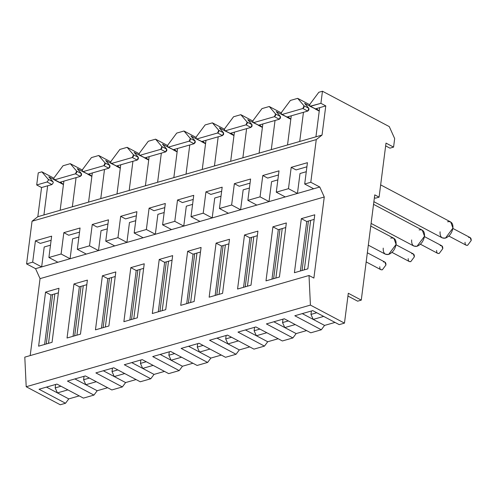 <?xml version="1.0" encoding="UTF-8"?>
<svg xmlns="http://www.w3.org/2000/svg" width="496" height="496" viewBox="0 0 496 496"><rect width="100%" height="100%" fill="white"/><g stroke="black" fill="none" stroke-linecap="round" stroke-linejoin="round"><path stroke-width="0.74" d="M30.194 355.589L40.052 278.634L35.557 268.658L26.586 263.909L32.048 221.235L37.826 216.702L41.559 187.538L36.698 184.965L38.248 172.875L36.698 184.965L41.559 187.538L37.826 216.702L43.927 214.948L47.659 185.789L41.559 187.538L51.937 184.562L47.077 181.982L36.698 184.965L47.077 181.982L48.41 180.197L48.205 179.261L41.881 171.827L38.248 172.875L41.881 171.827L53.89 178.188L41.881 171.827L48.205 179.261L48.41 180.197L47.077 181.982L51.937 184.562L47.659 185.789L43.927 214.948L37.826 216.702L32.048 221.235L26.586 263.909L35.557 268.658L41.658 266.91L32.68 262.155L26.586 263.909L32.68 262.155L41.658 266.91L57.877 262.248L48.906 257.498L51.64 236.158L35.414 240.82L32.68 262.155L35.414 240.82L40.281 243.4L35.414 240.82L51.64 236.158L48.906 257.498L57.877 262.248L70.079 258.745L61.101 253.995L48.906 257.498L61.101 253.995L63.835 232.655L80.061 227.999L77.326 249.333L89.522 245.83L92.256 224.49L108.481 219.833L105.747 241.168L117.949 237.665L120.677 216.33L136.902 211.668L134.168 233.002L146.37 229.499L149.098 208.165L165.323 203.503L162.595 224.837L174.79 221.334L177.525 200L193.744 195.337L191.016 216.678L203.211 213.175L205.945 191.834L222.171 187.178L219.437 208.512L231.632 205.009L234.366 183.669L250.592 179.013L247.857 200.347L260.053 196.844L262.787 175.51L279.012 170.847L276.278 192.181L288.474 188.678L291.208 167.344L307.433 162.682L304.699 184.016L310.8 182.268L319.771 187.017L324.266 196.993L313.881 278.07L309.014 275.497L313.881 278.07L324.266 196.993L40.052 278.634L30.194 355.589M60.258 404.767L26.201 386.737L24.8 357.139L309.014 275.497L310.415 305.096L26.201 386.737L60.258 404.767L65.522 403.254L68.77 398.896L46.475 387.097L68.77 398.896L79.23 395.895L68.77 398.896L65.522 403.254L39.029 389.236L65.522 403.254L60.258 404.767M56.935 384.09L39.029 389.236L56.935 384.09L83.421 398.114L56.935 384.09M58.974 288.269L45.545 292.125L50.952 294.99L58.385 292.851L50.952 294.99L45.545 292.125L38.62 346.177L52.049 342.321L58.974 288.269L52.049 342.321L38.62 346.177L45.545 292.125L58.974 288.269M44.615 344.46L50.952 294.99L44.615 344.46M67.878 389.881L57.418 392.888L55.174 387.903L55.614 384.468L55.174 387.903L57.418 392.888L67.878 389.881M50.48 245.191L44.206 246.996L41.658 266.91L44.206 246.996L50.48 245.191M63.445 184.574L59.322 182.392L63.445 184.574M53.952 179.552L48.806 176.83L53.072 181.834L53.27 182.77L51.937 184.562L53.27 182.77L53.072 181.834L48.205 179.261L53.072 181.834L48.806 176.83L53.952 179.552M40.281 243.4L51.113 240.287L40.281 243.4M309.969 106.268L315.4 108.878L310.533 106.305L315.4 108.878L325.779 105.896L320.912 103.323L309.969 106.268L309.56 105.437L310.043 104.048L318.823 92.275L310.043 104.048L309.591 105.71L310.533 106.305L320.912 103.323L322.462 91.233L318.823 92.275L322.462 91.233L389.279 126.604L394.667 138.576L393.576 147.107L389.943 148.155L385.652 145.886L389.943 148.155L393.576 147.107L386.006 143.102L379.087 197.154L375.447 198.202L374.406 197.644L375.447 198.202L379.087 197.154L374.759 194.866L361.274 300.123L357.641 301.171L347.944 296.038L357.641 301.171L361.274 300.123L348.304 293.254L344.472 323.125L310.415 305.096L344.472 323.125L339.214 324.638L312.728 310.614L294.822 315.754L321.315 329.778L324.564 325.419L335.023 322.419L324.564 325.419L321.315 329.778L310.794 332.804L284.307 318.779L266.402 323.919L292.894 337.943L296.143 333.585L306.602 330.578L296.143 333.585L292.894 337.943L282.373 340.963L255.886 326.945L237.981 332.084L264.467 346.109L267.722 341.75L278.182 338.743L267.722 341.75L264.467 346.109L253.952 349.128L227.466 335.104L209.56 340.25L236.046 354.274L239.301 349.909L249.755 346.909L239.301 349.909L236.046 354.274L225.531 357.294L199.039 343.269L181.139 348.415L207.626 362.433L210.881 358.075L221.334 355.074L210.881 358.075L207.626 362.433L197.11 365.459L170.618 351.435L152.718 356.574L179.205 370.599L182.46 366.24L192.913 363.239L182.46 366.24L179.205 370.599L168.69 373.624L142.197 359.6L124.298 364.74L150.784 378.764L154.039 374.406L164.492 371.399L154.039 374.406L150.784 378.764L140.263 381.784L113.776 367.765L95.871 372.905L122.363 386.93L125.618 382.571L136.071 379.564L125.618 382.571L122.363 386.93L111.842 389.949L85.355 375.925L67.45 381.071L93.942 395.095L97.191 390.73L107.651 387.729L97.191 390.73L93.942 395.095L83.421 398.114L93.942 395.095L67.45 381.071L85.355 375.925L111.842 389.949L122.363 386.93L95.871 372.905L113.776 367.765L140.263 381.784L150.784 378.764L124.298 364.74L142.197 359.6L168.69 373.624L179.205 370.599L152.718 356.574L170.618 351.435L197.11 365.459L207.626 362.433L181.139 348.415L199.039 343.269L225.531 357.294L236.046 354.274L209.56 340.25L227.466 335.104L253.952 349.128L264.467 346.109L237.981 332.084L255.886 326.945L282.373 340.963L292.894 337.943L266.402 323.919L284.307 318.779L310.794 332.804L321.315 329.778L294.822 315.754L312.728 310.614L339.214 324.638L344.472 323.125L348.304 293.254L361.274 300.123L374.759 194.866L379.087 197.154L386.006 143.102L393.576 147.107L394.667 138.576L389.279 126.604L322.462 91.233L320.912 103.323L325.779 105.896L322.04 135.061L60.146 210.285L72.348 206.782L76.08 177.624L63.885 181.127L60.146 210.285L63.885 181.127L59.607 182.354L58.689 181.871M63.451 184.5L60.543 182.088L63.451 184.5M60.977 386.235L55.174 387.903L60.977 386.235M54.25 177.525L63.029 165.757L54.25 177.525M46.277 343.982L52.613 294.512L46.277 343.982M48.515 343.337L54.851 293.868L48.515 343.337M59.043 182.317L54.176 179.744L59.043 182.317M54.74 179.781L53.779 178.653L54.74 179.781L59.607 182.354L80.358 176.396L75.497 173.817L54.74 179.781L75.497 173.817L76.669 172.614L76.626 171.095L70.302 163.668L63.029 165.757L70.302 163.668L76.626 171.095L81.493 173.674L81.536 175.187L80.358 176.396L76.08 177.624L72.348 206.782L88.573 202.126L92.306 172.961L88.573 202.126L100.769 198.617L104.501 169.458L100.769 198.617L116.994 193.961L120.726 164.802L116.994 193.961L129.189 190.458L132.922 161.293L129.189 190.458L145.415 185.795L149.147 156.637L145.415 185.795L157.61 182.292L161.343 153.134L157.61 182.292L173.836 177.63L177.568 148.471L173.836 177.63L186.031 174.127L189.77 144.968L186.031 174.127L202.256 169.465L205.989 140.306L202.256 169.465L214.452 165.962L218.19 136.803L214.452 165.962L230.677 161.305L234.416 132.141L230.677 161.305L242.873 157.796L246.611 128.638L242.873 157.796L259.098 153.14L262.837 123.981L259.098 153.14L271.293 149.637L275.032 120.472L271.293 149.637L287.519 144.975L291.257 115.816L287.519 144.975L299.72 141.472L303.453 112.313L299.72 141.472L322.04 135.061L316.262 139.593L310.8 182.268L316.262 139.593L32.048 221.235L316.262 139.593L322.04 135.061L325.779 105.896L319.678 107.651L315.94 136.809L319.678 107.651L315.4 108.878L314.452 108.283M301.339 218.649L314.768 214.793L307.842 268.844L294.413 272.701L301.339 218.649L306.745 221.514L314.179 219.375L306.745 221.514L301.339 218.649L294.413 272.701L307.842 268.844L314.768 214.793L301.339 218.649M272.918 226.815L286.341 222.958L279.422 277.01L265.992 280.866L272.918 226.815L278.324 229.673L285.758 227.54L278.324 229.673L272.918 226.815L265.992 280.866L279.422 277.01L286.341 222.958L272.918 226.815M244.497 234.98L257.92 231.117L251.001 285.175L237.572 289.032L244.497 234.98L249.903 237.838L257.337 235.705L249.903 237.838L244.497 234.98L237.572 289.032L251.001 285.175L257.92 231.117L244.497 234.98M216.07 243.139L229.499 239.283L222.574 293.334L209.151 297.191L216.07 243.139L221.476 246.004L228.916 243.871L221.476 246.004L216.07 243.139L209.151 297.191L222.574 293.334L229.499 239.283L216.07 243.139M187.649 251.305L201.078 247.448L194.153 301.5L180.73 305.356L187.649 251.305L193.056 254.169L200.489 252.03L193.056 254.169L187.649 251.305L180.73 305.356L194.153 301.5L201.078 247.448L187.649 251.305M159.228 259.47L172.658 255.614L165.732 309.665L152.303 313.522L159.228 259.47L164.635 262.334L172.069 260.195L164.635 262.334L159.228 259.47L152.303 313.522L165.732 309.665L172.658 255.614L159.228 259.47M130.808 267.635L144.237 263.779L137.311 317.831L123.882 321.687L130.808 267.635L136.214 270.494L143.648 268.361L136.214 270.494L130.808 267.635L123.882 321.687L137.311 317.831L144.237 263.779L130.808 267.635M102.387 275.801L115.816 271.944L108.891 325.996L95.461 329.852L102.387 275.801L107.793 278.659L115.227 276.526L107.793 278.659L102.387 275.801L95.461 329.852L108.891 325.996L115.816 271.944L102.387 275.801M73.966 283.96L87.395 280.104L80.47 334.155L67.041 338.012L73.966 283.96L79.372 286.824L86.806 284.692L79.372 286.824L73.966 283.96L67.041 338.012L80.47 334.155L87.395 280.104L73.966 283.96M97.191 390.73L74.902 378.932L97.191 390.73M125.618 382.571L103.323 370.766L125.618 382.571M154.039 374.406L131.744 362.601L154.039 374.406M182.46 366.24L160.165 354.435L182.46 366.24M210.881 358.075L188.585 346.276L210.881 358.075M239.301 349.909L217.006 338.111L239.301 349.909M267.722 341.75L245.427 329.945L267.722 341.75M296.143 333.585L273.848 321.78L296.143 333.585M324.564 325.419L302.269 313.615L324.564 325.419M86.304 254.082L35.557 268.658L40.052 278.634L324.266 196.993L319.771 187.017L86.304 254.082L319.771 187.017L310.8 182.268L304.699 184.016L313.67 188.771L304.699 184.016L307.433 162.682L291.208 167.344L288.474 188.678L276.278 192.181L285.25 196.937L276.278 192.181L279.012 170.847L262.787 175.51L260.053 196.844L247.857 200.347L256.829 205.096L247.857 200.347L250.592 179.013L234.366 183.669L231.632 205.009L219.437 208.512L228.408 213.261L219.437 208.512L222.171 187.178L205.945 191.834L203.211 213.175L191.016 216.678L199.987 221.427L191.016 216.678L193.744 195.337L177.525 200L174.79 221.334L162.595 224.837L171.566 229.592L162.595 224.837L165.323 203.503L149.098 208.165L146.37 229.499L134.168 233.002L143.146 237.758L134.168 233.002L136.902 211.668L120.677 216.33L117.949 237.665L105.747 241.168L114.725 245.917L105.747 241.168L108.481 219.833L92.256 224.49L89.522 245.83L77.326 249.333L86.304 254.082L77.326 249.333L80.061 227.999L63.835 232.655L61.101 253.995L70.079 258.745L86.304 254.082M60.146 210.285L43.927 214.948L60.146 210.285M300.409 270.977L306.745 221.514L300.409 270.977M271.988 279.143L278.324 229.673L271.988 279.143M243.561 287.308L249.903 237.838L243.561 287.308M215.14 295.473L221.476 246.004L215.14 295.473M186.719 303.639L193.056 254.169L186.719 303.639M158.298 311.798L164.635 262.334L158.298 311.798M129.878 319.963L136.214 270.494L129.878 319.963M101.457 328.129L107.793 278.659L101.457 328.129M73.036 336.294L79.372 286.824L73.036 336.294M238.402 340.901L227.949 343.902L225.699 338.917L226.139 335.488L225.699 338.917L227.949 343.902L238.402 340.901M209.982 349.06L199.528 352.067L197.278 347.082L197.718 343.647L197.278 347.082L199.528 352.067L209.982 349.06M181.561 357.225L171.108 360.232L168.857 355.241L169.297 351.813L168.857 355.241L171.108 360.232L181.561 357.225M153.14 365.391L142.687 368.398L140.436 363.407L140.876 359.978L140.436 363.407L142.687 368.398L153.14 365.391M124.719 373.556L114.266 376.557L112.015 371.572L112.456 368.144L112.015 371.572L114.266 376.557L124.719 373.556M96.298 381.722L85.839 384.722L83.595 379.738L84.035 376.309L83.595 379.738L85.839 384.722L96.298 381.722M323.671 316.405L313.212 319.412L310.967 314.421L311.407 310.992L310.967 314.421L313.212 319.412L323.671 316.405M295.25 324.57L284.791 327.577L282.546 322.586L282.987 319.157L282.546 322.586L284.791 327.577L295.25 324.57M266.829 332.735L256.37 335.736L254.126 330.751L254.56 327.323L254.126 330.751L256.37 335.736L266.829 332.735M221.011 196.205L214.737 198.009L212.183 217.924L203.211 213.175L212.183 217.924L214.737 198.009L221.011 196.205M192.591 204.371L186.316 206.175L183.762 226.089L174.79 221.334L183.762 226.089L186.316 206.175L192.591 204.371M164.17 212.536L157.889 214.34L155.341 234.248L146.37 229.499L155.341 234.248L157.889 214.34L164.17 212.536M135.749 220.701L129.468 222.499L126.92 242.414L117.949 237.665L126.92 242.414L129.468 222.499L135.749 220.701M107.328 228.861L101.048 230.665L98.499 250.579L89.522 245.83L98.499 250.579L101.048 230.665L107.328 228.861M78.901 237.026L72.627 238.83L70.079 258.745L72.627 238.83L78.901 237.026M306.274 171.715L299.999 173.519L297.451 193.428L288.474 188.678L297.451 193.428L299.999 173.519L306.274 171.715M277.853 179.881L271.579 181.679L269.024 201.593L260.053 196.844L269.024 201.593L271.579 181.679L277.853 179.881M249.432 188.04L243.158 189.844L240.603 209.758L231.632 205.009L240.603 209.758L243.158 189.844L249.432 188.04M68.702 235.234L63.835 232.655L68.702 235.234L79.534 232.122L68.702 235.234M91.865 176.409L87.742 174.226L91.865 176.409M82.379 171.387L77.227 168.665L81.493 173.674L77.227 168.665L82.379 171.387M97.123 227.069L92.256 224.49L97.123 227.069L107.954 223.956L97.123 227.069M120.286 168.249L116.163 166.067L120.286 168.249M82.596 171.579L82.187 170.748L82.671 169.359L82.218 171.021L83.161 171.616L82.596 171.579L88.028 174.195L83.161 171.616L103.918 165.658L83.161 171.616L88.028 174.195L108.785 168.231L103.918 165.658L105.09 164.449L105.047 162.93L98.723 155.502L110.738 161.857L98.723 155.502L105.047 162.93L109.914 165.509L105.648 160.499L110.8 163.221L105.648 160.499L109.914 165.509L109.957 167.028L108.785 168.231L88.028 174.195L87.079 173.6M125.544 218.903L120.677 216.33L125.544 218.903L136.375 215.791L125.544 218.903M148.707 160.084L144.584 157.902L148.707 160.084M111.017 163.413L110.608 162.589L111.092 161.194L110.639 162.855L111.581 163.451L111.017 163.413L116.448 166.03L111.581 163.451L132.339 157.492L111.581 163.451L116.448 166.03L137.206 160.065L132.339 157.492L133.511 156.283L133.467 154.771L127.143 147.337L139.159 153.698L127.143 147.337L133.467 154.771L138.334 157.344L134.075 152.334L139.221 155.062L134.075 152.334L138.334 157.344L138.378 158.863L137.206 160.065L120.726 164.802L116.448 166.03L115.506 165.435M153.965 210.738L149.098 208.165L153.965 210.738L164.796 207.626L153.965 210.738M177.128 151.919L173.005 149.736L177.128 151.919M139.438 155.248L139.029 154.423L139.512 153.035L139.06 154.696L140.002 155.291L139.438 155.248L144.869 157.864L140.002 155.291L160.76 149.327L140.002 155.291L144.869 157.864L165.627 151.9L160.76 149.327L161.938 148.124L161.888 146.605L155.57 139.171L167.58 145.533L155.57 139.171L161.888 146.605L166.755 149.178L162.496 144.169L167.642 146.897L162.496 144.169L166.755 149.178L166.799 150.697L165.627 151.9L161.343 153.134L144.869 157.864L143.927 157.269M182.385 202.579L177.525 200L182.385 202.579L193.217 199.466L182.385 202.579M205.549 143.753L201.426 141.571L205.549 143.753M167.859 147.089L167.45 146.258L167.933 144.869L167.481 146.531L168.423 147.126L167.859 147.089L173.29 149.699L168.423 147.126L189.181 141.162L168.423 147.126L173.29 149.699L194.048 143.741L189.181 141.162L190.359 139.959L190.309 138.44L183.991 131.006L196.001 137.367L183.991 131.006L190.309 138.44L195.176 141.013L190.917 136.009L196.063 138.731L190.917 136.009L195.176 141.013L195.219 142.532L194.048 143.741L173.29 149.699L172.348 149.104M210.806 194.413L205.945 191.834L210.806 194.413L221.638 191.301L210.806 194.413M233.969 135.588L229.853 133.405L233.969 135.588M196.28 138.923L195.87 138.093L196.354 136.704L195.901 138.365L196.844 138.961L196.28 138.923L201.711 141.534L196.844 138.961L217.601 132.996L196.844 138.961L201.711 141.534L222.468 135.575L217.601 132.996L218.779 131.793L218.736 130.274L212.412 122.847L224.421 129.202L212.412 122.847L218.736 130.274L223.597 132.854L219.337 127.844L224.483 130.566L219.337 127.844L223.597 132.854L223.646 134.366L222.468 135.575L201.711 141.534L200.768 140.938M239.233 186.248L234.366 183.669L239.233 186.248L250.058 183.136L239.233 186.248M262.39 127.429L258.273 125.246L262.39 127.429M224.707 130.758L224.291 129.927L224.775 128.538L224.322 130.2L225.271 130.795L224.707 130.758L230.132 133.374L225.271 130.795L246.022 124.837L225.271 130.795L230.132 133.374L250.889 127.41L246.022 124.837L247.2 123.628L247.157 122.109L240.833 114.681L252.842 121.036L240.833 114.681L247.157 122.109L252.018 124.688L247.758 119.679L252.904 122.4L247.758 119.679L252.018 124.688L252.067 126.207L250.889 127.41L230.132 133.374L229.189 132.779M267.654 178.083L262.787 175.51L267.654 178.083L278.485 174.97L267.654 178.083M290.817 119.263L286.694 117.081L290.817 119.263M253.127 122.593L252.712 121.768L253.196 120.373L252.743 122.035L253.692 122.63L253.127 122.593L258.552 125.209L253.692 122.63L274.443 116.672L253.692 122.63L258.552 125.209L279.31 119.245L274.443 116.672L275.621 115.463L275.578 113.95L269.254 106.516L281.263 112.877L269.254 106.516L275.578 113.95L280.438 116.523L276.179 111.513L281.325 114.241L276.179 111.513L280.438 116.523L280.488 118.042L279.31 119.245L262.837 123.981L258.552 125.209L257.61 124.614M296.075 169.917L291.208 167.344L296.075 169.917L306.906 166.805L296.075 169.917M319.238 111.098L315.115 108.915L319.238 111.098M281.548 114.427L281.139 113.603L281.616 112.214L281.164 113.875L282.112 114.471L281.548 114.427L286.979 117.044L282.112 114.471L302.87 108.506L282.112 114.471L286.979 117.044L307.731 111.079L302.87 108.506L304.042 107.303L303.998 105.784L297.674 98.351L309.684 104.712L297.674 98.351L303.998 105.784L308.865 108.357L304.6 103.348L309.746 106.076L304.6 103.348L308.865 108.357L308.909 109.876L307.731 111.079L303.453 112.313L286.979 117.044L286.031 116.448M231.508 337.249L225.699 338.917L231.508 337.249M203.087 345.414L197.278 347.082L203.087 345.414M174.666 353.574L168.857 355.241L174.666 353.574M146.246 361.739L140.436 363.407L146.246 361.739M117.825 369.904L112.015 371.572L117.825 369.904M89.398 378.07L83.595 379.738L89.398 378.07M316.77 312.753L310.967 314.421L316.77 312.753M288.35 320.918L282.546 322.586L288.35 320.918M259.929 329.084L254.126 330.751L259.929 329.084M91.872 176.334L88.964 173.922L91.872 176.334M82.311 170.023L70.302 163.668L82.311 170.023M82.671 169.359L91.45 157.592L82.671 169.359M120.299 168.169L117.391 165.757L120.299 168.169M111.092 161.194L119.871 149.426L111.092 161.194M148.719 160.003L145.812 157.592L148.719 160.003M139.512 153.035L148.292 141.261L139.512 153.035M177.14 151.844L174.232 149.432L177.14 151.844M167.933 144.869L176.719 133.095L167.933 144.869M205.561 143.679L202.653 141.267L205.561 143.679M196.354 136.704L205.139 124.936L196.354 136.704M233.982 135.513L231.074 133.102L233.982 135.513M224.775 128.538L233.56 116.771L224.775 128.538M262.403 127.348L259.495 124.936L262.403 127.348M253.196 120.373L261.981 108.605L253.196 120.373M290.823 119.183L287.916 116.771L290.823 119.183M281.616 112.214L290.402 100.44L281.616 112.214M319.244 111.023L316.336 108.612L319.244 111.023M302.07 270.5L308.407 221.036L302.07 270.5M273.643 278.665L279.986 229.195L273.643 278.665M245.222 286.831L251.559 237.361L245.222 286.831M216.802 294.996L223.138 245.526L216.802 294.996M188.381 303.161L194.717 253.692L188.381 303.161M159.96 311.321L166.296 261.857L159.96 311.321M131.539 319.486L137.876 270.016L131.539 319.486M103.118 327.651L109.455 278.182L103.118 327.651M74.698 335.817L81.034 286.347L74.698 335.817M83.272 285.702L76.936 335.172L83.272 285.702M111.693 277.543L105.357 327.007L111.693 277.543M140.114 269.378L133.777 318.847L140.114 269.378M168.535 261.212L162.198 310.682L168.535 261.212M196.955 253.047L190.619 302.517L196.955 253.047M225.376 244.881L219.04 294.351L225.376 244.881M253.797 236.722L247.461 286.186L253.797 236.722M282.224 228.557L275.881 278.027L282.224 228.557M310.645 220.391L304.308 269.861L310.645 220.391M81.493 173.674L76.626 171.095L75.497 173.817L80.358 176.396L81.493 173.674M98.723 155.502L91.45 157.592L98.723 155.502M109.914 165.509L105.047 162.93L103.918 165.658L108.785 168.231L109.914 165.509M127.143 147.337L119.871 149.426L127.143 147.337M138.334 157.344L133.467 154.771L132.339 157.492L137.206 160.065L138.334 157.344M155.57 139.171L148.292 141.261L155.57 139.171M166.755 149.178L161.888 146.605L160.76 149.327L165.627 151.9L166.755 149.178M183.991 131.006L176.719 133.095L183.991 131.006M195.176 141.013L190.309 138.44L189.181 141.162L194.048 143.741L195.176 141.013M212.412 122.847L205.139 124.936L212.412 122.847M223.597 132.854L218.736 130.274L217.601 132.996L222.468 135.575L223.597 132.854M240.833 114.681L233.56 116.771L240.833 114.681M252.018 124.688L247.157 122.109L246.022 124.837L250.889 127.41L252.018 124.688M269.254 106.516L261.981 108.605L269.254 106.516M280.438 116.523L275.578 113.95L274.443 116.672L279.31 119.245L280.438 116.523M297.674 98.351L290.402 100.44L297.674 98.351M308.865 108.357L303.998 105.784L302.87 108.506L307.731 111.079L308.865 108.357M24.8 357.139L26.201 386.737L310.415 305.096L309.014 275.497L24.8 357.139M373.885 201.686L442.283 237.9L445.451 238.117L452.935 228.086L450.715 221.972L380.655 184.884M371.101 223.423L413.862 246.059L417.031 246.276L424.514 236.251L422.294 230.138L373.544 204.333M368.317 245.16L385.442 254.225L388.61 254.442L396.093 244.416L393.874 238.303L370.76 226.071M367.034 255.198L367.679 250.145L367.034 255.198M447.547 221.755C451.36 221.16 453.158 223.274 452.935 228.086C451.893 233.139 449.401 236.48 445.451 238.117C441.638 238.712 439.84 236.598 440.064 231.787M419.126 229.921C422.939 229.326 424.737 231.44 424.514 236.251C423.472 241.304 420.974 244.646 417.031 246.276C413.218 246.872 411.42 244.764 411.643 239.946M390.705 238.086C394.518 237.491 396.31 239.599 396.093 244.416C395.052 249.463 392.553 252.811 388.61 254.442C384.797 255.037 382.999 252.929 383.222 248.112M448.849 236.053L466.11 245.191L467.623 245.297L471.2 240.498L470.14 237.578L452.885 228.439M420.428 244.218L437.683 253.357L439.202 253.462L442.779 248.663L441.719 245.743L424.458 236.604M392.007 252.383L409.262 261.522L410.781 261.621L414.358 256.829L413.298 253.902L396.037 244.77M366.172 261.919L380.841 269.681L382.36 269.787L385.938 264.994L384.871 262.068L367.617 252.935M468.627 237.472C470.45 237.187 471.305 238.198 471.2 240.498L467.623 245.297C465.8 245.582 464.938 244.571 465.043 242.265M440.2 245.638C442.029 245.353 442.885 246.363 442.779 248.663L439.202 253.462C437.379 253.741 436.517 252.737 436.623 250.43M411.779 253.803C413.602 253.518 414.464 254.522 414.358 256.829L410.781 261.621C408.952 261.907 408.096 260.896 408.202 258.596M383.358 261.962C385.181 261.677 386.043 262.688 385.938 264.994L382.36 269.787C380.531 270.072 379.676 269.061 379.781 266.761"/></g></svg>
